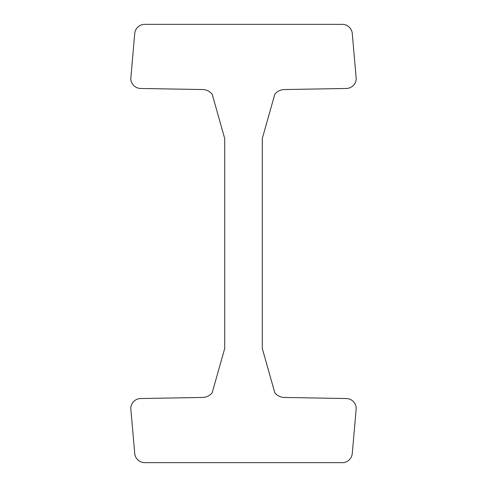 <?xml version="1.0" encoding="UTF-8"?>
<svg xmlns="http://www.w3.org/2000/svg" width="487" height="487" viewBox="0 0 487 487"><rect width="100%" height="100%" fill="white"/><g stroke="black" fill="none" stroke-linecap="round" stroke-linejoin="round"><path stroke-width="0.73" d="M144.706 462.65A10.02 10.02 0 0 1 134.729 453.507L130.796 408.55A10.02 10.02 0 0 1 140.81 398.53L202.653 397.453A12.522 12.522 0 0 0 212.192 392.778L224.714 348.442L224.714 138.558L212.192 94.222A12.522 12.522 0 0 0 202.653 89.547L140.81 88.47A10.02 10.02 0 0 1 130.796 78.45L134.729 33.493A10.02 10.02 0 0 1 144.706 24.35L342.294 24.35A10.02 10.02 0 0 1 352.271 33.493L356.204 78.45A10.02 10.02 0 0 1 346.19 88.47L284.347 89.547A12.522 12.522 0 0 0 274.808 94.222L262.286 138.558L262.286 348.442L274.808 392.778A12.522 12.522 0 0 0 284.347 397.453L346.19 398.53A10.02 10.02 0 0 1 356.204 408.55L352.271 453.507A10.02 10.02 0 0 1 342.294 462.65L144.706 462.65"/></g></svg>
